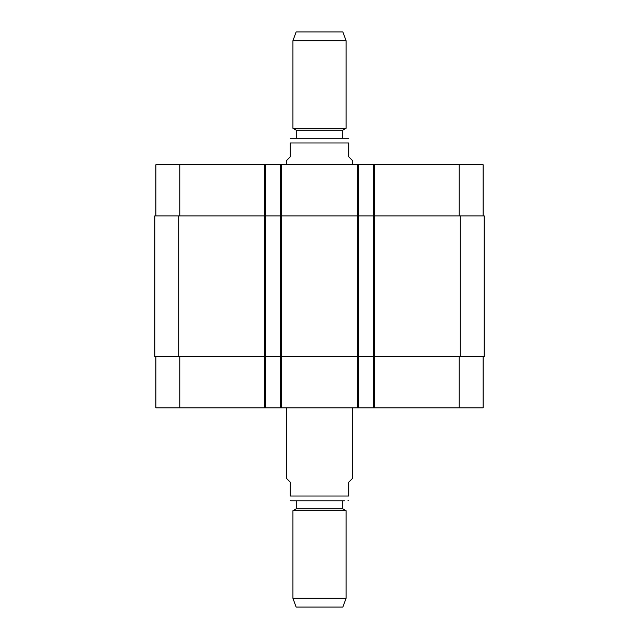 <?xml version="1.0" encoding="UTF-8"?>
<svg xmlns="http://www.w3.org/2000/svg" width="639" height="639" viewBox="0 0 639 639"><rect width="100%" height="100%" fill="white"/><g stroke="black" fill="none" stroke-linecap="round" stroke-linejoin="round"><path stroke-width="0.96" d="M286.296 407.826L286.296 478.22L290.282 482.205L290.282 496.016C290.282 503.093 290.282 503.093 290.282 496.016C290.282 503.093 290.282 503.093 290.282 496.016L348.718 496.016L348.718 482.205L352.704 478.22L352.704 407.826M348.718 496.016C348.718 503.093 348.718 503.093 348.718 496.016C348.718 503.093 348.718 503.093 348.718 496.016M344.509 500.792L291.08 500.792L296.256 500.792L296.256 508.764L292.934 510.681L292.934 598.296L346.066 598.296L346.066 510.681L292.934 510.681M296.256 508.764L342.744 508.764L342.744 500.792L296.256 500.792M342.744 508.764L346.066 510.681M346.066 598.296L342.879 607.05L296.121 607.05L292.934 598.296M352.704 164.766L352.704 160.78L348.718 156.795L348.718 142.984C348.718 135.907 348.718 135.907 348.718 142.984C348.718 135.907 348.718 135.907 348.718 142.984L290.282 142.984L290.282 156.795L286.296 160.78L286.296 164.766M290.282 142.984C290.282 135.907 290.282 135.907 290.282 142.984C290.282 135.907 290.282 135.907 290.282 142.984M290.282 138.272L348.718 138.272M296.256 138.208L296.256 130.236L342.744 130.236L346.066 128.319L346.066 40.704L292.934 40.704L292.934 128.319L346.066 128.319M296.256 130.236L292.934 128.319M292.934 40.704L296.121 31.95L342.879 31.95L346.066 40.704M155.868 356.69L155.868 407.826L483.132 407.826L483.132 356.69M155.868 215.902L155.868 164.766L483.132 164.766L483.132 215.902M265.712 407.826L265.712 215.902L154.806 215.902L154.806 356.69L484.194 356.69L484.194 215.902L265.712 215.902L265.712 164.766M280.321 407.826L280.321 164.766M358.679 407.826L358.679 164.766M373.288 407.826L373.288 164.766M179.775 215.902L179.775 164.766M264.378 407.826L264.378 164.766M281.647 407.826L281.647 164.766M357.353 407.826L357.353 164.766M374.622 407.826L374.622 164.766M459.225 215.902L459.225 164.766M179.775 356.69L179.775 407.826M459.225 356.69L459.225 407.826M460.288 356.69L460.288 215.902M178.712 356.69L178.712 215.902M348.718 500.728L347.92 500.792M290.282 500.728L291.08 500.792M342.744 138.208L342.744 130.236"/></g></svg>
